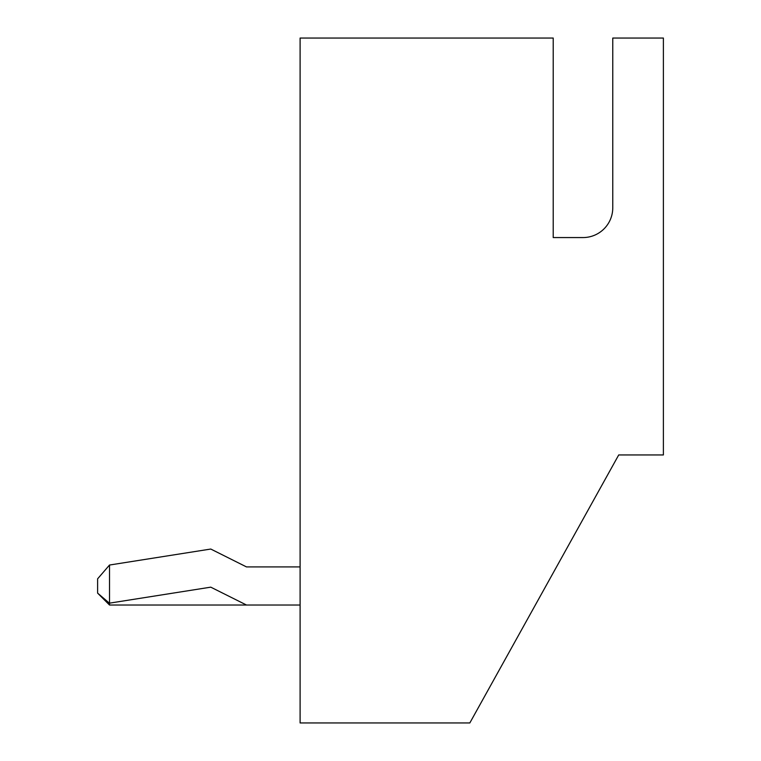 <?xml version="1.0" encoding="UTF-8"?>
<svg xmlns="http://www.w3.org/2000/svg" width="761" height="761" viewBox="0 0 761 761"><rect width="100%" height="100%" fill="white"/><g stroke="black" fill="none" stroke-linecap="round" stroke-linejoin="round"><path stroke-width="1.14" d="M553.218 237.565L553.218 38.05L300.1 38.05L300.1 722.95L469.832 722.95L618.722 454.945L663.392 454.945L663.392 38.05L612.767 38.05L612.767 207.782A29.774 29.774 0 0 1 582.993 237.565L553.218 237.565L553.218 49.96M582.993 237.565A29.774 29.774 0 0 0 612.767 207.782M300.1 605.024L109.517 605.024L109.517 565.033L210.768 549.042L246.497 566.916L300.1 566.916M246.497 605.024L210.768 587.159L109.375 603.169L97.608 593.114L109.517 605.024M97.608 593.114L97.608 578.826L109.517 565.033"/></g></svg>
